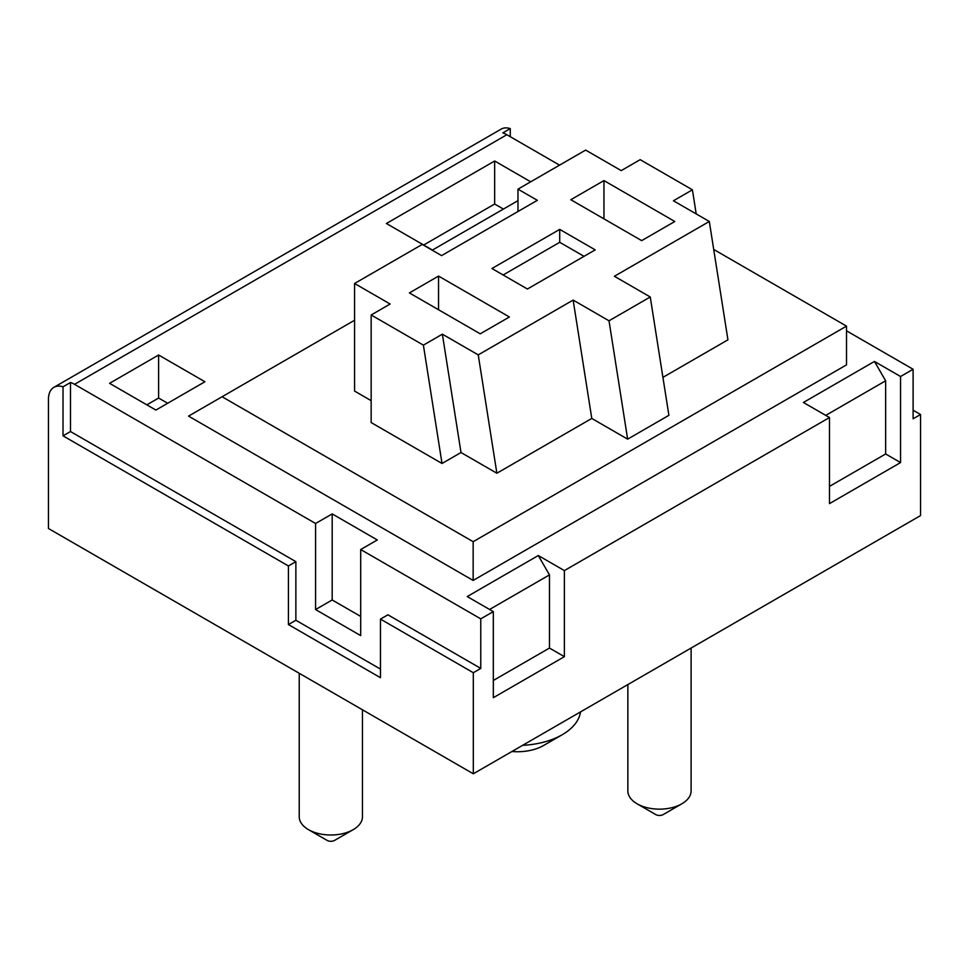 <?xml version="1.0" encoding="UTF-8"?>
<svg xmlns="http://www.w3.org/2000/svg" width="969" height="969" viewBox="0 0 969 969"><rect width="100%" height="100%" fill="white"/><g stroke="black" fill="none" stroke-linecap="round" stroke-linejoin="round"><path stroke-width="1.45" d="M603.953 180.585L674.812 221.489L641.672 240.627L570.814 199.723L603.953 180.585L603.953 218.861M480.769 668.416L473.32 672.716L380.466 619.106L387.915 614.806L480.769 668.416L480.769 618.864L493.318 611.621L493.318 697.692L564.382 656.667L549.471 648.055L493.318 680.48M489.587 609.465L549.471 574.896L549.471 648.055M846.518 326.129L846.518 364.865L473.151 580.431L473.151 541.695L846.518 326.129L713.705 249.457M559.549 165.142L506.86 134.727A26.357 15.213 -120 0 0 502.802 132.898L510.263 128.598L510.263 136.69M913.101 410.202L920.55 414.514L913.101 418.814L913.101 369.262L846.518 330.829M580.516 711.9A63.251 36.519 180 0 1 562.202 734.744A63.251 36.519 180 0 1 522.642 745.318M511.935 751.496A36.895 21.306 0 0 0 543.573 745.5L562.202 734.744M380.466 619.106L380.466 677.694L288.423 624.557L295.872 620.257L295.872 561.657L70.483 431.532L70.483 382.501A26.357 15.213 60 0 1 74.54 384.33L315.579 523.49L315.579 609.562L360.698 635.616L360.698 549.544L480.769 618.864M380.466 669.094L295.872 620.257M650.26 296.986L609.016 320.8L627.646 439.151L668.901 415.326L650.26 296.986L614.394 276.274L709.308 221.477L673.431 200.777L692.411 189.815L640.182 159.667L621.214 170.617L585.639 150.086L517.979 189.149L537.335 200.317L441.585 255.61L422.23 244.43L354.569 283.493L390.144 304.024L371.163 314.986L423.392 345.134L442.021 463.485L371.163 422.569L371.163 314.986M288.423 624.557L288.423 565.969L63.021 435.832L63.021 386.801A26.357 15.213 60 0 0 53.913 387.321A26.357 15.213 60 0 0 48.45 399.385L48.45 528.493L473.32 773.795L920.55 515.581L920.55 414.514M609.016 320.8L573.139 300.087L478.238 354.884L496.867 473.235L461.002 452.523L442.021 463.485M573.139 300.087L591.78 418.438L496.867 473.235M288.423 565.969L295.872 561.657M63.021 435.832L70.483 431.532M362.467 709.793L362.467 816.734A31.626 18.254 180 0 1 353.213 829.646A31.626 18.254 180 0 1 308.481 829.646A31.626 18.254 180 0 1 299.227 816.734L299.227 673.273M655.747 814.566L637.117 803.81L655.747 814.566A5.269 3.04 0 0 0 663.208 814.566L681.837 803.81A31.626 18.254 180 0 1 637.117 803.81A31.626 18.254 180 0 1 627.851 790.898L627.851 684.574M315.579 523.49L332.185 513.897L377.304 539.951L360.698 549.544M332.185 513.897L332.185 599.968L360.698 616.429M146.852 404.836L158.613 398.041L167.661 403.261M371.163 400.657L354.569 391.076L354.569 283.493M158.613 355.005L204.931 381.75L155.888 410.069L109.582 383.324L158.613 355.005L158.613 398.041M627.646 439.151L591.78 418.438M503.117 274.978L559.719 242.298L584.028 256.337M438.545 276.08L509.403 316.996L480.249 333.821L409.402 292.917L438.545 276.08L438.545 309.741M473.151 580.431L188.543 416.113L222.095 396.745L473.151 541.695M517.979 211.496L517.979 189.149M517.979 200.656L432.416 250.063L386.401 223.5L494.662 160.999L530.697 181.797M494.662 160.999L494.662 204.023L503.408 209.074M222.095 396.745L354.569 320.267M825.758 415.386L885.642 380.805L874.462 361.437L900.552 376.505L900.552 462.576L829.488 503.614L829.488 417.542L564.382 570.596L538.292 555.528L467.215 596.565L493.318 611.621M423.671 245.012L494.662 204.023M327.122 840.402L308.481 829.646L327.122 840.402A5.269 3.04 0 0 0 334.571 840.402L353.213 829.646M510.263 128.598A26.357 15.213 -120 0 0 501.143 129.119L53.913 387.321M315.579 609.562L332.185 599.968M662.917 377.365L727.937 339.828L709.308 221.477M473.32 773.795L473.32 672.716M478.238 354.884L442.361 334.184L423.392 345.134M559.719 229.387L595.208 249.881L527.427 289.016L491.937 268.522L559.719 229.387L559.719 242.298M900.552 462.576L885.642 453.964L829.488 486.39M442.361 334.184L461.002 452.523M829.488 417.542L803.398 402.474L874.462 361.437M885.642 380.805L885.642 453.964M691.103 648.055L691.103 790.898A31.626 18.254 180 0 1 681.837 803.81M696.202 213.919L692.411 189.815M900.552 376.505L913.101 369.262M564.382 570.596L564.382 656.667M538.292 555.528L549.471 574.896M63.021 386.801L70.483 382.501M74.54 384.33L506.86 134.727"/></g></svg>
